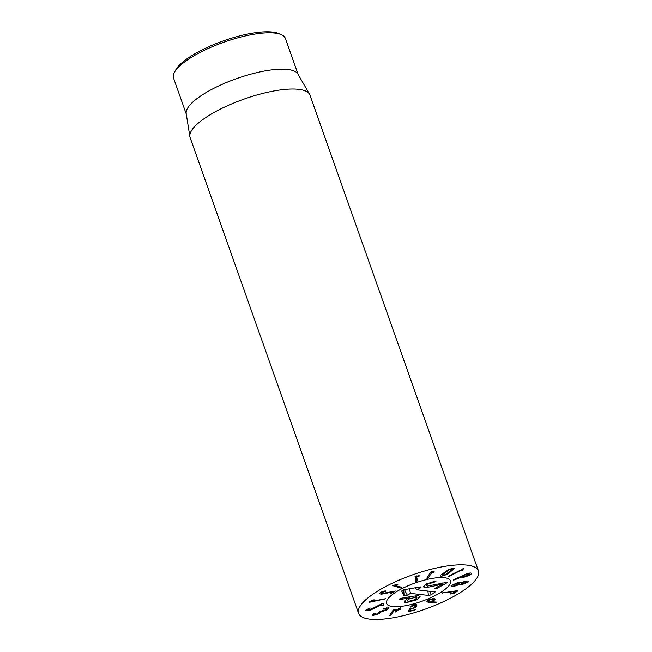 <?xml version="1.0" encoding="UTF-8"?>
<svg xmlns="http://www.w3.org/2000/svg" width="652" height="652" viewBox="0 0 652 652"><rect width="100%" height="100%" fill="white"/><g stroke="black" fill="none" stroke-linecap="round" stroke-linejoin="round"><path stroke-width="0.98" d="M385.267 593.564L381.273 594.192L379.399 593.703L380.279 592.603L385.397 590.924L385.894 591.258L381.779 592.554L382.39 593.45L395.414 591.038L389.994 594.119L392.969 591.698L385.267 593.564L385.087 593.043M380.947 592.212L381.29 593.173L381.559 591.918M384.753 591.6L384.558 591.046M392.928 591.698L392.748 591.193M392.969 591.698L392.789 591.185M392.977 585.48L392.822 586.009L392.977 585.48L397.891 584.363L395.014 585.52L401.738 587.281L401.591 587.786L400.336 587.982L392.691 585.651M395.014 585.52L394.81 584.942L395.047 585.504M397.247 584.991L397.044 584.428M397.891 584.363L397.736 584.82L397.573 584.347M400.336 587.982L399.912 586.808M401.738 587.281L401.591 587.786L401.379 587.191M417.394 580.932L415.797 581.47L415.014 576.727L415.813 576.058L419.595 575.952L416.693 576.686L417.394 580.932L415.691 576.099M416.693 576.686L416.424 575.912M416.734 576.678L416.457 575.903M418.445 576.604L418.168 575.83M418.902 576.515L418.657 575.814M419.13 575.798L419.578 575.912M428.34 577.843L426.783 578.21L430.736 572.106L431.885 571.413L434.452 572.016L433.466 572.586L431.868 572.374L428.34 577.843L427.875 576.531M431.868 572.374L431.567 571.511L431.901 572.366M433.091 572.611L432.651 571.364M433.466 572.586L433.067 571.454M427.027 577.843L427.256 578.487L426.783 578.21M469.432 574.11L465.83 574.648L462.749 576.49L466.327 575.969L469.432 574.11L469.114 573.198M465.83 574.648L465.658 574.184M462.749 576.49L462.407 575.529M455.145 579.644L453.433 580.06L453.996 579.628L465.634 574.192C469.147 573.002 471.086 572.733 471.461 573.385C471.632 574.119 469.937 575.145 466.4 576.474C463.026 577.607 461.143 577.884 460.76 577.297L455.145 579.644L454.974 579.147M454.509 579.913L454.346 579.457M460.972 576.784L460.801 576.303M460.76 577.297L460.85 576.278M466.4 576.474L466.229 576.001M453.433 580.052L453.996 579.628M466.604 582.293L464.64 582L461.266 583.393L463.254 583.687L466.604 582.293L466.376 581.128M464.64 582L464.46 581.494M460.793 582.586L461.176 583.67L461.013 582.684M457.068 583.458L453.148 585.072L455.471 585.398L459.35 583.793L457.068 583.458L456.889 582.953M459.35 583.793L459.13 582.546M452.708 584.412L453.05 585.39L452.887 584.322M459.578 584.485L454.819 586.091C451.771 586.661 450.573 586.458 451.233 585.472L457.525 582.807L461.094 582.692L465.145 581.339C467.924 580.793 469.049 580.973 468.519 581.894L462.651 584.363L459.578 584.485L459.334 583.809M454.819 586.091L454.623 585.545M459.627 584.477L459.375 583.76M462.651 584.363L462.455 583.817M468.698 581.388L468.519 581.894L468.242 581.095M451.037 586.034L451.233 585.472M441.852 593.01L457.37 590.688L457.541 591.087L453.417 593.703L450.059 593.687L452.602 593.296L455.414 591.511L441.909 592.978M455.365 591.511L455.169 590.957M455.414 591.511L455.218 590.948M450.182 593.622L450.328 594.037L450.059 593.687M369.749 602.236L368.877 602.114L373.572 599.938L374.281 600.052L371.852 601.266L385.739 598.756L369.749 602.236L369.554 601.682M371.852 601.266L371.648 600.696M371.868 601.25L371.664 600.696M373.572 599.938L374.224 599.889M384.362 599.302L384.183 598.797M374.835 608.12L370.654 609.987L365.503 610.631L369.195 608.169L370.279 608.047L367.524 609.905L370.491 609.522L382.202 603.565L383.229 603.45L383.767 605.186L382.822 605.773L381.738 605.895L381.33 604.567L374.835 608.12L374.631 607.558M367.524 609.905L367.215 609.041M369.488 608.561L369.334 608.12M381.281 604.591L381.086 604.054M381.33 604.567L381.135 604.029M388.502 607.46C389.57 607.811 388.739 608.723 386.008 610.182L381.184 611.975L378.69 613.85L372.732 615.545L373.523 613.858L375.161 613.263L374.452 614.64L377.94 613.622L379.806 611.527L385.169 609.995L386.75 608.357L383.058 609.155L383.523 608.626L388.967 607.762M383.523 608.626L383.001 609.001M386.685 607.558L387.027 608.528L386.481 607.607M379.268 611.886L379.806 611.527M379.472 611.723L379.651 612.244L379.309 611.845M373.881 613.638L374.452 614.64M375.161 613.263L374.753 613.296M372.251 615.243L372.732 615.545L372.447 614.73M378.69 613.85L378.502 613.312M381.184 611.975L380.898 611.16M381.233 611.951L380.947 611.152M386.008 610.182L385.821 609.644M396.408 611.552L395.112 612.138L395.063 611.698L397.092 609.995L394.215 610.321L391.07 615.113L389.651 615.39L393.172 610.068L398.193 609.098L400.801 607.517L399.709 608.87L400.458 609.229L398.437 609.905L396.408 611.552L396.147 610.818M391.07 615.113L390.621 613.866M391.265 614.893L390.801 613.589M394.191 610.337L393.938 609.644M394.215 610.321L393.971 609.636M397.092 610.052L396.823 609.253M399.252 609.75L398.853 608.618M400.801 607.517L400.825 607.957L400.678 607.534M416.987 604.836L416.204 606.979L412.692 608.911L410.646 609.107L410.01 610.9L415.3 609.799L408.38 611.755L409.415 608.854L410.312 608.234L412.74 608.243L415.259 606.254L415.381 605.496L413.702 605.398L410.597 607.085L410.075 606.751L413.963 604.673L417.003 604.877M409.953 606.939L410.597 607.085L410.369 606.45M411.428 606.604L411.159 605.863M415.259 606.254L414.998 604.428L415.381 605.504M408.649 611.014L408.959 611.902L408.38 611.755M414.664 609.644L415.3 609.799M410.01 610.924L409.342 609.049L410.108 610.924M410.646 609.107L410.336 608.226L410.678 609.098M412.692 608.911L412.471 608.308M433.091 598.365L433.556 599.693L430.002 599.677L428.886 601.291L432.146 601.03L433.303 599.4L432.936 598.365M430.002 599.677L429.79 599.09M428.209 599.84L428.886 601.291M429.448 602.432L427.345 601.967C426.4 601.177 427.068 600.28 429.35 599.261L434.884 598.756L435.291 599.221L433.091 601.315L431.697 601.788L436.286 602.098L435.014 602.774L429.448 602.432L429.081 601.388M426.921 601.486L427.345 601.967L426.978 600.94M435.014 602.774L434.729 601.959M436.286 602.098L435.903 602.603L435.691 602.008M431.697 601.788L431.51 601.266M431.714 601.763L431.534 601.258M433.091 601.315L432.863 600.663M449.57 576.213L448.144 576.653L448.723 576.05L463.499 568.674L462.309 570.655L461.037 571.038L461.437 570.027L449.57 576.213L449.391 575.708M449.309 569.864L442.333 574.73L442.675 575.455L445.316 574.583L452.301 569.726L451.958 568.992L449.309 569.864L449.122 569.343M452.301 569.726L451.958 568.992M442.675 575.455L442.08 574.013M446.221 574.73L441.347 576.376L440.206 576.066L440.85 574.982L448.405 569.726L453.279 568.071L454.42 568.381L450.23 572.081L446.221 574.73L446.017 574.159M453.784 569.465L453.287 568.071M467.875 587.33A63.578 18.272 -19.5 0 1 403.352 615.684A63.578 18.272 -19.5 0 1 358.592 613.369A63.578 18.272 -19.5 0 1 412.423 574.925A63.578 18.272 -19.5 0 1 478.454 570.924A63.578 18.272 -19.5 0 1 467.875 587.33M392.202 594.714A33.904 9.747 -19.5 0 1 426.612 579.587A33.904 9.747 -19.5 0 1 450.483 580.826A33.904 9.747 -19.5 0 1 421.779 601.331A33.904 9.747 -19.5 0 1 386.563 603.467A33.904 9.747 -19.5 0 1 392.202 594.714M281.134 34.589L278.608 33.529A57.221 16.439 160.5 0 0 223.318 40.897A57.221 16.439 160.5 0 0 175.706 69.968L174.418 72.38A59.34 17.05 -19.5 0 1 183.424 62.804A59.34 17.05 -19.5 0 1 235.225 38.558A59.34 17.05 -19.5 0 1 281.134 34.589A59.34 17.05 -19.5 0 1 285.413 38.501L298.135 74.434M186.268 114.043L173.546 78.118A59.34 17.05 -19.5 0 1 174.418 72.38M189.871 136.651L186.195 113.595A59.34 17.05 -19.5 0 1 196.293 99.153A59.34 17.05 -19.5 0 1 255.071 73.048A59.34 17.05 -19.5 0 1 297.907 74.035L309.561 94.263A63.578 18.272 160.5 0 0 263.669 93.203A63.578 18.272 160.5 0 0 200.694 121.182A63.578 18.272 160.5 0 0 189.871 136.651A63.578 18.272 160.5 0 0 190.115 137.588L358.592 613.369M478.454 570.924L309.969 95.143A63.578 18.272 160.5 0 0 309.561 94.263M434.957 588.406L435.112 588.846L435.479 588.055L442.773 583.956L430.581 586.833L424.859 587.542L423.409 586.857L426.481 583.858L436.082 581.128M435.772 580.989L435.365 581.804L428.307 584.005L426.595 585.683L427.451 586.091L447.5 582.244M433.067 581.315L433.441 582.383M427.981 583.084L428.307 584.005M446.538 582.146L446.807 582.904L437.223 588.251L434.819 588.691M447.223 582.122L446.807 582.904M442.488 583.035L442.814 583.964M442.447 583.043L442.773 583.956M430.238 585.863L430.581 586.833M400.051 598.691L400.328 599.481L399.546 599.538L399.872 598.78L401.567 598.194L413.555 596.156L418.388 595.789L420.084 596.572L416.75 599.832L405.658 602.847L404.036 602.089L406.978 599.074L409.456 597.9L400.328 599.481M409.106 596.914L409.456 597.9M404.843 600.525L405.658 602.847M415.813 597.24L409.22 598.984L407.288 600.908L408.356 601.405L415.006 599.636L416.897 597.745L415.813 597.24L415.332 595.895M408.918 598.128L409.22 598.984M434.868 591.82L434.444 592.855L431.208 594.657A2.119 0.611 -19.5 0 1 428.397 595.423L410.524 593.41L407.288 595.211A2.119 0.611 -19.5 0 1 404.11 595.806L401.754 591.209A2.119 0.611 -19.5 0 1 401.738 591.144A2.119 0.611 -19.5 0 1 404.599 589.628L419.88 587.012A2.119 0.611 -19.5 0 1 421.005 587.118A2.119 0.611 -19.5 0 1 420.222 588.006L416.987 589.807L435.226 591.967M434.444 592.855L433.849 591.706M416.987 589.807L415.308 587.794M407.288 595.211L404.452 589.652M410.524 593.41L409.342 588.813M428.397 595.423L427.899 591.038M431.208 594.657L429.448 591.209M392.667 606.564A33.904 9.747 -19.5 0 1 386.563 603.467A33.904 9.747 -19.5 0 1 415.267 582.961A33.904 9.747 -19.5 0 1 450.483 580.826A33.904 9.747 -19.5 0 1 430.092 598.014A33.904 9.747 -19.5 0 1 392.667 606.564M381.273 594.192L380.629 592.383M391.281 593.752L391.013 592.986M416.644 581.56L415.079 577.134M442.431 593.328L442.252 592.823M452.162 594.045L451.917 593.353M453.417 593.703L453.148 592.953M370.654 609.987L370.483 609.522M383.767 605.186L383.123 603.385M384.093 608.903L383.93 608.438M398.437 609.905L398.152 609.107M398.608 609.824L398.331 609.049M413.702 605.398L413.49 604.812M414.403 610.378L414.191 609.783M416.204 606.979L415.291 604.388M416.889 605.806L416.392 604.404M462.309 570.655L461.803 569.237M462.904 570.19L462.455 568.919M445.666 572.301L445.438 571.649M450.23 572.081L449.994 571.421M435.08 581.005L435.365 581.804M436.881 587.273L437.223 588.251M424.126 585.463L424.859 587.542M416.359 598.732L416.75 599.832M420.222 588.006L419.725 587.044M404.11 595.806L403.702 589.856M397.133 610.003L396.864 609.245M399.668 608.919L399.399 608.177M452.26 568.202L452.602 569.163M441.681 574.306L442.023 575.284M426.041 584.119L426.595 585.683M407.288 600.908L406.693 599.229M416.897 597.745L416.212 595.806"/></g></svg>
